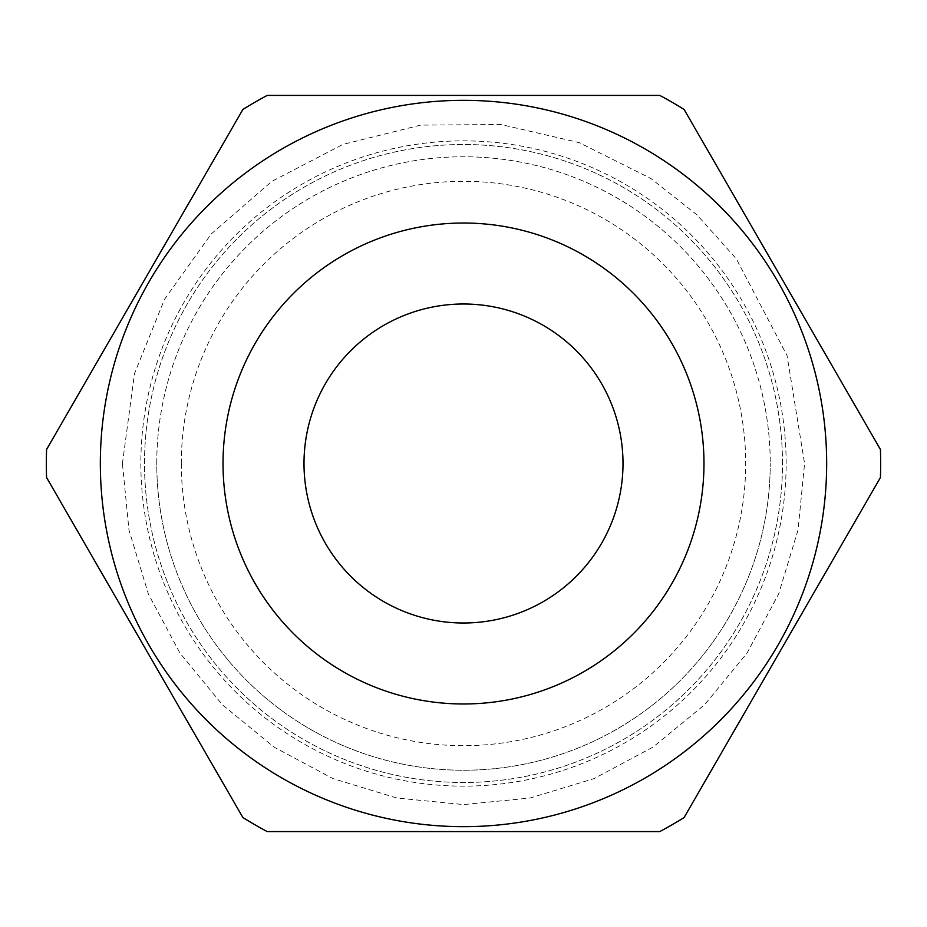 <?xml version="1.0" encoding="UTF-8"?>
<svg xmlns="http://www.w3.org/2000/svg" width="927" height="927" viewBox="0 0 927 927"><rect width="100%" height="100%" fill="white"/><g stroke="black" fill="none" stroke-linecap="round" stroke-linejoin="round"><path stroke-width="0.7" stroke-dasharray="4.63 3.48" d="M46.35 463.5A417.15 417.15 0 0 0 46.582 477.532A417.15 417.15 0 0 1 46.35 463.5A417.15 417.15 0 0 0 46.582 477.532L242.897 817.544A417.15 417.15 0 0 0 267.196 831.577L659.804 831.577A417.15 417.15 0 0 0 684.103 817.544L880.418 477.532A417.15 417.15 0 0 0 880.418 449.468L684.103 109.456A417.15 417.15 0 0 0 659.804 95.423A417.15 417.15 0 0 1 684.103 109.456A417.15 417.15 0 0 0 659.804 95.423L267.196 95.423A417.15 417.15 0 0 0 242.897 109.456L46.582 449.468A417.15 417.15 0 0 0 46.35 463.5A417.15 417.15 0 0 1 46.582 449.468A417.15 417.15 0 0 0 46.35 463.5M623.002 463.5A159.502 159.502 0 0 1 463.5 623.002A159.502 159.502 0 0 1 303.998 463.5A159.502 159.502 0 0 1 463.5 303.998A159.502 159.502 0 0 1 623.002 463.5M826.664 463.5A363.164 363.164 0 0 0 463.5 100.336A363.164 363.164 0 0 0 100.336 463.5A363.164 363.164 0 0 0 463.5 826.664A363.164 363.164 0 0 0 826.664 463.5M156.767 463.5A306.733 306.733 0 0 1 463.5 156.767A306.733 306.733 0 0 1 770.233 463.5A306.733 306.733 0 0 0 463.5 156.767A306.733 306.733 0 0 0 156.767 463.5A306.733 306.733 0 0 0 463.5 770.233A306.733 306.733 0 0 0 770.233 463.5A306.733 306.733 0 0 1 463.5 770.233A306.733 306.733 0 0 1 156.767 463.5M181.31 463.5A282.19 282.19 0 0 1 463.5 181.31A282.19 282.19 0 0 1 745.69 463.5A282.19 282.19 0 0 1 463.5 745.69A282.19 282.19 0 0 1 181.31 463.5M786.142 463.5A322.642 322.642 0 0 0 463.5 140.858A322.642 322.642 0 0 0 140.858 463.5A322.642 322.642 0 0 0 463.5 786.142A322.642 322.642 0 0 0 786.142 463.5M782.492 463.5A318.992 318.992 0 0 0 463.5 144.508A318.992 318.992 0 0 0 144.508 463.5A318.992 318.992 0 0 0 463.5 782.492A318.992 318.992 0 0 0 782.492 463.5A318.992 318.992 0 0 0 463.5 144.508A318.992 318.992 0 0 0 144.508 463.5A318.992 318.992 0 0 0 463.5 782.492A318.992 318.992 0 0 0 782.492 463.5M880.418 449.468A417.15 417.15 0 0 1 880.418 477.532A417.15 417.15 0 0 0 880.418 449.468L684.103 109.456M684.103 817.544L880.418 477.532L684.103 817.544A417.15 417.15 0 0 1 659.804 831.577A417.15 417.15 0 0 0 684.103 817.544M267.196 831.577A417.15 417.15 0 0 1 242.897 817.544A417.15 417.15 0 0 0 267.196 831.577L659.804 831.577M242.897 109.456A417.15 417.15 0 0 1 267.196 95.423A417.15 417.15 0 0 0 242.897 109.456L46.582 449.468M46.582 477.532L242.897 817.544M659.804 95.423L267.196 95.423M122.422 463.5L134.508 373.5L164.554 299.259L211.286 233.928L271.866 181.344L342.92 144.415L420.661 125.122L500.881 124.508L579.12 142.596L650.766 178.424L696.988 214.867L736.258 258.703L787.046 355.551L804.578 463.5L798.031 530.047L778.61 594.033L747.092 653.002L704.671 704.694L652.99 747.104L594.022 778.622L530.035 798.031L463.488 804.578L396.953 798.031L332.967 778.61L273.998 747.092L222.318 704.682L179.896 652.99L148.378 594.022L128.969 530.035L122.422 463.5"/><path stroke-width="1.39" d="M46.582 477.532L242.897 817.544L46.582 477.532A417.15 417.15 0 0 1 46.582 449.468L242.897 109.456A417.15 417.15 0 0 1 267.196 95.423L659.804 95.423A417.15 417.15 0 0 1 684.103 109.456L880.418 449.468A417.15 417.15 0 0 1 880.418 477.532L684.103 817.544A417.15 417.15 0 0 1 659.804 831.577L267.196 831.577L659.804 831.577M623.002 463.5A159.502 159.502 0 0 1 463.5 623.002A159.502 159.502 0 0 1 303.998 463.5A159.502 159.502 0 0 1 463.5 303.998A159.502 159.502 0 0 1 623.002 463.5M100.336 463.5A363.164 363.164 0 0 1 463.5 100.336A363.164 363.164 0 0 1 826.664 463.5A363.164 363.164 0 0 1 463.5 826.664A363.164 363.164 0 0 1 100.336 463.5A363.164 363.164 0 0 0 463.5 826.664A363.164 363.164 0 0 0 826.664 463.5M880.418 449.468L684.103 109.456M659.804 95.423L267.196 95.423M242.897 109.456L46.582 449.468M267.196 831.577A417.15 417.15 0 0 1 242.897 817.544M703.975 463.5A240.475 240.475 0 0 0 463.5 223.025A240.475 240.475 0 0 0 223.025 463.5A240.475 240.475 0 0 0 463.5 703.975A240.475 240.475 0 0 0 703.975 463.5"/></g></svg>
